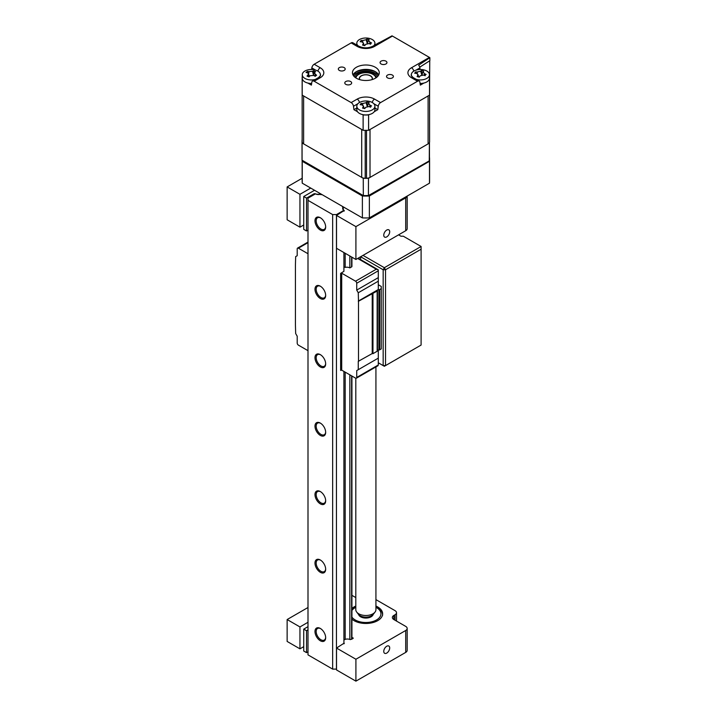 <?xml version="1.0" encoding="UTF-8"?>
<svg xmlns="http://www.w3.org/2000/svg" width="717" height="717" viewBox="0 0 717 717"><rect width="100%" height="100%" fill="white"/><g stroke="black" fill="none" stroke-linecap="round" stroke-linejoin="round"><path stroke-width="1.08" d="M362.381 217.905L302.242 183.185L302.242 161.28L362.381 196.001L362.381 217.905A63.714 36.782 0 0 0 369.354 217.905L369.354 196.001L429.483 161.28A63.714 36.782 0 0 0 429.582 159.273A63.714 36.782 0 0 0 429.483 157.256L429.456 157.238M362.381 196.001A63.714 36.782 0 0 0 369.354 196.001M302.153 160.617L302.153 181.177A63.714 36.782 0 0 0 302.242 183.185M302.198 160.716A63.714 36.782 0 0 0 302.242 161.28M429.483 161.28L429.483 183.185A63.714 36.782 0 0 0 429.582 181.177L429.582 159.273M429.483 183.185L369.354 217.905M386.732 230.049A4.194 2.42 120 0 0 383.989 233.742A4.194 2.42 120 0 0 384.635 237.103A4.194 2.42 120 0 0 386.732 236.897A4.194 2.42 120 0 0 389.474 233.204A4.194 2.42 120 0 0 388.829 229.843A4.194 2.42 120 0 0 386.732 230.049M320.544 193.751A4.257 2.456 180 0 1 315.095 193.68L315.095 194.056M287.141 219.778L299.948 227.172L299.948 194.316L287.141 186.922L287.141 219.778M307.996 230.121L306.526 230.973L303.739 229.368L303.739 196.512L314.53 190.283M303.739 196.512L306.526 198.116L306.526 230.973M314.18 194.585L314.18 193.698L306.526 198.116M344.205 210.995L344.205 210.484A4.257 2.456 180 0 1 343.156 208.871A4.257 2.456 180 0 1 344.079 207.338M344.205 210.484L336.524 215.432L355.91 226.626L355.91 259.482L405.705 230.731L405.705 197.874A5.028 2.904 0 0 0 407.157 196.082M355.91 259.482L336.524 248.288L336.524 215.432M355.91 226.626L405.705 197.874M407.175 196.064L407.175 228.678A5.028 2.904 180 0 1 405.705 230.731M303.739 224.986L299.948 227.172M302.153 178.255L287.141 186.922M310.73 188.087L299.948 194.316M314.18 193.698L315.095 193.68M363.008 255.386L384.348 267.701L421.103 246.487L421.103 249.22L385.531 269.762L385.531 365.589L384.348 366.279L378.298 362.784L383.165 365.589L383.165 269.762L360.633 256.749L360.633 259.608M421.103 345.056L384.348 366.279L383.165 365.589L385.531 365.589L421.103 345.056L421.103 249.22M384.348 267.701L385.531 269.762L383.165 269.762L384.348 267.701M421.103 246.487L403.321 236.216L400.946 236.216L398.58 234.844M371.908 79.659A6.372 3.675 0 0 0 368.646 75.186A6.372 3.675 0 0 0 360.534 76.477A6.372 3.675 0 0 0 359.817 79.659M355.802 378.235L355.802 609.683A10.056 5.808 0 0 0 356.681 612.058A10.056 5.808 0 0 0 365.061 615.473A10.056 5.808 0 0 0 374.274 612.874A10.056 5.808 0 0 0 375.045 612.058A10.056 5.808 0 0 0 375.923 609.683L375.923 366.916M375.045 612.058L373.279 614.344A8.12 4.687 180 0 1 372.661 614.998A8.12 4.687 180 0 1 365.213 617.104A8.12 4.687 180 0 1 358.446 614.344L356.681 612.058M386.732 646.241A4.194 2.42 120 0 0 383.989 649.934A4.194 2.42 120 0 0 384.635 653.295A4.194 2.42 120 0 0 386.732 653.088A4.194 2.42 120 0 0 389.474 649.387A4.194 2.42 120 0 0 388.829 646.035A4.194 2.42 120 0 0 386.732 646.241M355.802 606.053A16.769 9.68 0 0 0 354.01 606.949A16.769 9.68 0 0 0 351.922 608.419M351.922 619.165A16.769 9.68 0 0 0 377.725 620.635A16.769 9.68 0 0 0 382.636 613.797A16.769 9.68 0 0 0 375.923 606.053M287.141 641.446L299.948 648.84L299.948 626.936L287.141 619.542L287.141 641.446M307.996 651.789L306.526 652.64L303.739 651.027L303.739 629.123L307.996 626.667M303.739 629.123L306.526 630.736L306.526 652.64M307.996 629.885L306.526 630.736M353.131 637.915L353.131 638.462L351.922 637.216M343.918 640.084A4.257 2.456 180 0 1 350.219 639.636L353.131 638.462M344.205 643.615L344.205 643.104A4.257 2.456 180 0 1 343.918 642.889M344.205 643.104L336.524 648.051L355.91 659.246L355.91 681.15L405.705 652.398L405.705 630.494A5.028 2.904 0 0 0 407.175 628.442A5.028 2.904 0 0 0 405.705 626.389L393.848 619.542A5.028 2.904 180 0 1 392.369 617.489A5.028 2.904 180 0 1 393.848 615.437L395.031 614.756A5.028 2.904 0 0 0 396.501 612.694A5.028 2.904 0 0 0 395.031 610.642L375.923 599.618M355.91 681.15L336.524 669.956L336.524 648.051M355.802 597.584L351.922 595.334M407.175 628.442L407.175 650.346A5.028 2.904 180 0 1 405.705 652.398M303.739 646.653L299.948 648.84M355.91 659.246L405.705 630.494M307.996 607.505L287.141 619.542M307.996 622.284L299.948 626.936M325.652 637.332A6.704 3.872 60 0 1 324.272 640.075A6.704 3.872 60 0 1 319.101 638.282A6.704 3.872 60 0 1 316.179 631.534A6.704 3.872 60 0 1 317.568 628.459A6.704 3.872 60 0 1 320.633 628.639M325.661 637.691A7.546 4.356 60 0 1 320.329 640.774A7.546 4.356 60 0 1 314.987 631.534A7.546 4.356 60 0 1 320.329 628.451A7.546 4.356 60 0 1 325.661 637.691M325.661 295.431A7.546 4.356 60 0 1 320.329 298.505A7.546 4.356 60 0 1 314.987 289.265A7.546 4.356 60 0 1 320.329 286.191A7.546 4.356 60 0 1 325.661 295.431M325.652 295.072A6.704 3.872 60 0 1 324.272 297.815A6.704 3.872 60 0 1 319.101 296.013A6.704 3.872 60 0 1 316.179 289.265A6.704 3.872 60 0 1 317.568 286.2A6.704 3.872 60 0 1 320.633 286.37M325.652 363.519A6.704 3.872 60 0 1 324.272 366.27A6.704 3.872 60 0 1 319.101 364.469A6.704 3.872 60 0 1 316.179 357.72A6.704 3.872 60 0 1 317.568 354.646A6.704 3.872 60 0 1 320.633 354.825M325.661 363.877A7.546 4.356 60 0 1 320.329 366.961A7.546 4.356 60 0 1 314.987 357.72A7.546 4.356 60 0 1 320.329 354.637A7.546 4.356 60 0 1 325.661 363.877M325.652 431.975A6.704 3.872 60 0 1 324.272 434.717A6.704 3.872 60 0 1 319.101 432.925A6.704 3.872 60 0 1 316.179 426.176A6.704 3.872 60 0 1 317.568 423.102A6.704 3.872 60 0 1 320.633 423.281M325.661 432.333A7.546 4.356 60 0 1 320.329 435.416A7.546 4.356 60 0 1 314.987 426.176A7.546 4.356 60 0 1 320.329 423.093A7.546 4.356 60 0 1 325.661 432.333M325.652 500.43A6.704 3.872 60 0 1 324.272 503.173A6.704 3.872 60 0 1 319.101 501.371A6.704 3.872 60 0 1 316.179 494.622A6.704 3.872 60 0 1 317.568 491.557A6.704 3.872 60 0 1 320.633 491.728M325.661 500.789A7.546 4.356 60 0 1 320.329 503.863A7.546 4.356 60 0 1 314.987 494.622A7.546 4.356 60 0 1 320.329 491.548A7.546 4.356 60 0 1 325.661 500.789M325.652 568.877A6.704 3.872 60 0 1 324.272 571.619A6.704 3.872 60 0 1 319.101 569.827A6.704 3.872 60 0 1 316.179 563.078A6.704 3.872 60 0 1 317.568 560.004A6.704 3.872 60 0 1 320.633 560.183M325.661 569.235A7.546 4.356 60 0 1 320.329 572.318A7.546 4.356 60 0 1 314.987 563.078A7.546 4.356 60 0 1 320.329 559.995A7.546 4.356 60 0 1 325.661 569.235M325.661 226.975A7.546 4.356 60 0 1 320.329 230.058A7.546 4.356 60 0 1 314.987 220.818A7.546 4.356 60 0 1 320.329 217.735A7.546 4.356 60 0 1 325.661 226.975M325.652 226.617A6.704 3.872 60 0 1 324.272 229.359A6.704 3.872 60 0 1 319.101 227.567A6.704 3.872 60 0 1 316.179 220.818A6.704 3.872 60 0 1 317.568 217.744A6.704 3.872 60 0 1 320.633 217.923M321.942 194.558A1.506 0.869 0 0 1 320.132 194.343A4.194 2.42 0 0 1 315.462 193.841L307.996 198.161L307.996 654.872L332.652 669.113L332.652 214.589L336.452 214.589L343.918 210.269L343.918 211.165M332.652 669.113L336.452 669.113L336.452 214.589M343.918 252.563L343.918 271.331L340.62 273.401L341.704 273.204L341.704 370.133L340.62 370.33L340.62 273.401M343.918 371.406L343.918 643.785M343.049 209.543L343.049 207.58A4.194 2.42 0 0 0 342.69 208.566A4.194 2.42 0 0 0 343.918 210.269M345.182 639.394L345.182 372.141M349.851 255.987L349.851 267.907A4.194 2.42 0 0 0 345.182 267.414L345.182 253.289M342.681 206.532A1.506 0.869 0 0 0 342.529 206.917A1.506 0.869 0 0 0 343.049 207.58M349.851 639.465L349.851 374.83M307.996 200.348L332.652 214.589M358.267 292.76L356.725 290.089L378.298 277.631L378.298 281.189L358.267 292.76L358.5 301.248L377.151 291.03A1.004 0.583 0 0 0 377.438 290.564A1.344 0.771 180 0 1 377.438 290.502A1.344 0.771 180 0 1 378.89 289.731A1.004 0.583 0 0 0 379.696 289.56L381.265 288.655L381.265 286.459L378.298 284.748M356.725 370.59L356.725 377.438L378.298 364.98L378.298 358.133L356.725 370.59L358.267 369.703L358.267 361.35L372.222 353.562L372.222 293.325M358.5 361.485L358.5 301.248M372.222 353.562L372.965 353.678L372.965 293.441M372.965 353.678L377.151 351.267A1.004 0.583 0 0 0 377.438 350.801L377.438 290.672M377.447 350.649A1.344 0.771 180 0 1 378.89 349.968A1.004 0.583 0 0 0 379.696 349.797L381.265 348.892L381.265 288.655M307.996 350.667L298.389 345.128A1.676 0.968 -120 0 1 297.205 343.076L297.205 336.228L295.664 333.557L295.431 325.07L295.431 264.833L295.664 256.614L297.205 255.727L297.205 248.88A1.676 0.968 -120 0 1 297.555 248.109L307.996 242.086M378.298 364.98L377.967 365.742L356.376 378.2A1.676 0.968 -120 0 0 356.725 377.438M358.267 369.703L378.298 358.133L378.298 350.013M341.704 370.133L355.542 378.119A1.676 0.968 -120 0 0 356.376 378.2M340.862 273.536L340.862 370.465M356.725 290.089L356.725 283.242A1.676 0.968 -120 0 0 355.542 281.189L341.704 273.204M378.298 277.631L378.298 270.784L356.725 283.242M355.542 281.189L376.291 269.207L378.298 269.861L378.298 270.784M358.159 258.183L378.298 269.861M378.298 281.189L378.298 289.543L358.267 301.113M307.996 253.737L298.389 248.199A1.676 0.968 -120 0 0 297.555 248.109M351.626 266.061A1.004 0.583 180 0 1 351.626 266.885L351.626 257.009M349.851 267.907L351.626 266.885M345.182 267.414A1.506 0.869 0 0 0 343.918 267.109M378.728 74.935A13.417 7.744 0 0 0 356.376 71.655A13.417 7.744 0 0 0 352.997 74.935M375.35 78.225A13.417 7.744 180 0 1 360.732 79.901A13.417 7.744 180 0 1 352.45 72.749A13.417 7.744 180 0 1 356.376 67.273A13.417 7.744 180 0 1 371.003 65.588A13.417 7.744 180 0 1 379.275 72.749A13.417 7.744 180 0 1 375.35 78.225M345.791 81.532A3.442 1.981 0 0 0 344.787 82.93A3.442 1.981 0 0 0 346.911 84.767A3.442 1.981 0 0 0 350.658 84.337A3.442 1.981 0 0 0 351.662 82.93A3.442 1.981 0 0 0 349.538 81.102A3.442 1.981 0 0 0 345.791 81.532M339.338 67.613A3.442 1.981 0 0 0 338.325 69.02A3.442 1.981 0 0 0 340.45 70.849A3.442 1.981 0 0 0 344.196 70.418A3.442 1.981 0 0 0 345.2 69.02A3.442 1.981 0 0 0 343.084 67.183A3.442 1.981 0 0 0 339.338 67.613M381.077 61.16A3.442 1.981 0 0 0 380.073 62.558A3.442 1.981 0 0 0 382.188 64.396A3.442 1.981 0 0 0 385.934 63.965A3.442 1.981 0 0 0 386.947 62.558A3.442 1.981 0 0 0 384.823 60.73A3.442 1.981 0 0 0 381.077 61.16M387.538 75.07A3.442 1.981 0 0 0 386.526 76.477A3.442 1.981 0 0 0 388.65 78.305A3.442 1.981 0 0 0 392.396 77.875A3.442 1.981 0 0 0 393.4 76.477A3.442 1.981 0 0 0 391.276 74.64A3.442 1.981 0 0 0 387.538 75.07M351.151 42.903A3.352 1.936 -60 0 1 352.827 42.742L358.876 46.229A3.352 1.936 -60 0 0 357.2 46.399L351.151 42.903L314.18 64.252L320.23 67.748A3.352 1.936 120 0 0 317.927 71.144M311.635 69.495L311.841 67.918A3.352 1.936 -60 0 1 314.18 64.252M320.23 67.748A12.252 7.071 180 0 1 320.23 77.75L314.18 81.236A3.352 1.936 -120 0 0 312.504 81.075A3.352 1.936 -120 0 0 311.841 82.195L311.402 85.117L307.817 83.038M302.977 80.25L302.207 79.802A63.714 36.782 180 0 1 302.153 78.225A63.714 36.782 180 0 1 302.207 76.638L302.269 76.602M302.207 95.137A63.714 36.782 180 0 1 302.153 93.56A63.714 36.782 0 0 0 302.153 93.927L302.153 141.849A5.028 2.904 0 0 0 303.623 143.875L361.709 177.404A5.028 2.904 0 0 0 365.213 178.255A63.714 36.782 0 0 0 366.512 178.255A5.028 2.904 0 0 0 370.017 177.404L428.103 143.875A5.028 2.904 0 0 0 429.582 141.849A63.714 36.782 0 0 0 429.582 141.473L429.582 93.56A63.714 36.782 180 0 1 429.519 95.137L368.601 130.306A63.714 36.782 180 0 1 363.125 130.306L302.207 95.137L302.207 79.802M320.23 77.75A3.352 1.936 -120 0 0 318.554 77.579L320.445 75.635A8.945 5.162 0 0 0 320.248 73.833M356.815 107.998L353.929 109.665L353.499 106.25A3.352 1.936 -120 0 0 351.151 102.585L357.2 99.098A3.352 1.936 60 0 1 359.495 102.486M357.2 99.098A12.252 7.071 180 0 1 374.534 99.098L380.575 102.585A3.352 1.936 120 0 0 378.235 106.25L377.796 109.665L374.919 107.998M369.372 114.532L368.601 114.971A63.714 36.782 180 0 1 363.125 114.971L362.354 114.532M377.796 109.665L374.211 111.735M357.523 111.735L353.929 109.665M368.601 114.971L368.601 130.306M363.125 114.971L363.125 130.306M314.18 81.236L351.151 102.585M423.917 83.038L420.323 85.117L419.893 82.195A3.352 1.936 120 0 0 419.221 81.075A3.352 1.936 120 0 0 417.545 81.236L411.504 77.75A3.352 1.936 -60 0 1 413.18 77.579L411.28 75.635A8.945 5.162 0 0 1 411.477 73.833M429.456 76.602L429.519 76.638A63.714 36.782 180 0 1 429.582 78.225A63.714 36.782 180 0 1 429.519 79.802L429.519 95.137M429.519 79.802L428.748 80.25M380.575 102.585L417.545 81.236M411.504 77.75A12.252 7.071 180 0 1 411.504 67.748L429.402 57.405A3.352 1.936 60 0 1 429.859 57.719L429.859 60.685L419.732 67.174M429.859 57.719L418.629 65.175A3.352 1.936 60 0 1 419.893 67.918L420.09 69.495M372.849 46.229L378.899 42.742A3.352 1.936 60 0 1 379.499 42.581L391.975 35.85A3.352 1.936 60 0 1 392.432 36.065L374.534 46.399A3.352 1.936 -120 0 0 372.849 46.229C368.197 48.362 363.537 48.362 358.876 46.229M429.402 57.405L392.432 36.065M356.394 71.646A17.1 9.877 180 0 1 375.341 71.646M359.217 70.4A15.093 8.712 180 0 1 372.517 70.4M429.743 60.757L429.582 93.56A63.714 36.782 0 0 0 429.582 93.183M302.153 139.923L302.081 139.967A63.714 36.782 0 0 0 302.027 141.545A63.714 36.782 0 0 0 302.072 142.979L363.259 178.3A63.714 36.782 0 0 0 368.475 178.3L429.393 143.122A63.714 36.782 0 0 0 429.438 142.504M429.393 143.122L429.259 160.886L368.421 196.019A63.58 36.701 0 0 1 363.322 196.019L302.207 160.742M368.475 178.3L368.421 196.019M363.259 178.3L363.322 196.019M302.072 142.979L302.072 160.223L363.259 195.553A63.714 36.782 0 0 0 368.475 195.544L429.259 160.886M368.538 40.286L369.9 42.186A22.908 20.255 52.1 0 1 371.576 42.966L370.662 43.37L370.662 44.239A22.908 12.96 -153.4 0 0 368.897 43.576L365.607 44.364A22.908 3.253 116.3 0 0 364.792 45.646L362.578 45.108A22.908 10.54 -90.8 0 1 363.187 43.782L363.286 42.805L361.834 41.882A22.908 12.96 -153.4 0 0 360.149 41.72L361.072 40.448A22.908 20.255 52.1 0 1 362.838 40.493L366.127 39.704A22.908 10.54 -90.8 0 1 366.943 39.05L369.156 39.578A22.908 3.253 116.3 0 0 368.538 40.286L367.373 43.396M373.924 45.61A9.052 5.225 0 0 0 374.229 45.234A9.052 5.225 0 0 0 374.919 43.226A9.052 5.225 0 0 0 369.336 38.404A9.052 5.225 0 0 0 357.505 41.227A9.052 5.225 0 0 0 356.815 43.226A9.052 5.225 0 0 0 357.81 45.61M361.063 41.075L361.072 40.448M370.662 43.37L370.662 44.239M361.592 41.855L361.171 40.6M367.382 43.647L366.943 39.05M423.075 71.772L424.437 73.672A22.908 20.255 52.1 0 1 426.113 74.451L425.208 74.864L425.199 75.733A22.908 12.96 -153.4 0 0 423.433 75.061L420.144 75.85A22.908 3.253 116.3 0 0 419.328 77.131L417.115 76.602A22.908 10.54 -90.8 0 1 417.733 75.267L417.823 74.299L416.371 73.376A22.908 12.96 -153.4 0 0 414.695 73.215L415.609 71.933A22.908 20.255 52.1 0 1 417.375 71.978L420.664 71.189A22.908 10.54 -90.8 0 1 421.479 70.535L423.693 71.064A22.908 3.253 116.3 0 0 423.075 71.772L422.958 71.978M416.272 79.372A9.052 5.225 0 0 0 416.935 79.542A9.052 5.225 0 0 0 428.766 76.719A9.052 5.225 0 0 0 429.456 74.72A9.052 5.225 0 0 0 423.872 69.89A9.052 5.225 0 0 0 412.042 72.713A9.052 5.225 0 0 0 411.352 74.72A9.052 5.225 0 0 0 412.132 76.844M415.6 72.56L415.609 71.933M420.072 83.45A9.052 5.225 0 0 0 429.456 78.225L429.456 74.72M425.208 74.864L425.199 75.733M418.083 76.432L417.733 75.267M416.138 73.34L415.717 72.085M421.919 75.133L421.479 70.535M368.538 103.257L369.9 105.157A22.908 20.255 52.1 0 1 371.576 105.937L370.662 106.349L370.662 107.218A22.908 12.96 -153.4 0 0 368.897 106.555L365.607 107.335A22.908 3.253 116.3 0 0 364.792 108.617L362.578 108.088A22.908 10.54 -90.8 0 1 363.187 106.761L363.286 105.784L361.834 104.861A22.908 12.96 -153.4 0 0 360.149 104.7L361.072 103.418A22.908 20.255 52.1 0 1 362.838 103.463L366.127 102.683A22.908 10.54 -90.8 0 1 366.943 102.02L369.156 102.549A22.908 3.253 116.3 0 0 368.538 103.257L367.373 106.376M369.336 101.375A9.052 5.225 0 0 0 357.505 104.198A9.052 5.225 0 0 0 356.815 106.206A9.052 5.225 0 0 0 362.39 111.036A9.052 5.225 0 0 0 374.229 108.213A9.052 5.225 0 0 0 374.919 106.206A9.052 5.225 0 0 0 369.336 101.375M361.063 104.046L361.072 103.418M356.815 106.206L356.815 109.71A9.052 5.225 0 0 0 362.39 114.541A9.052 5.225 0 0 0 374.919 109.71L374.919 106.206M370.662 106.349L370.662 107.218M361.592 104.834L361.171 103.571M367.382 106.627L366.943 102.02M314.638 72.184L315.184 74.209A22.908 18.185 68.4 0 1 316.627 75.204L315.22 76.325A22.908 10.889 -140 0 0 313.652 75.428L310.138 75.751A22.908 6.937 125.4 0 0 308.946 76.889L307.01 76.083A22.908 14.223 -82.6 0 1 308.023 74.864L308.4 73.582L307.468 72.829A22.908 10.889 -140 0 0 306.025 72.462L307.432 71.341A22.908 18.185 68.4 0 1 309.009 71.61L312.522 71.288A22.908 14.223 -82.6 0 1 313.705 70.768L315.641 71.583A22.908 6.937 125.4 0 0 314.638 72.184L313.293 75.267M307.826 72.973L307.432 71.341M319.594 76.844A9.052 5.225 0 0 0 320.382 74.72A9.052 5.225 0 0 0 316.654 70.49A9.052 5.225 0 0 0 304.008 71.637A9.052 5.225 0 0 0 302.269 74.72A9.052 5.225 0 0 0 305.998 78.942A9.052 5.225 0 0 0 315.453 79.372M302.269 74.72L302.269 78.225A9.052 5.225 0 0 0 311.653 83.45M313.607 74.416L313.705 70.768M302.153 93.183A63.714 36.782 0 0 0 302.153 93.56L302.153 141.473A63.714 36.782 0 0 0 302.153 141.849M303.623 143.875L303.623 95.953L361.709 129.49L361.709 177.404M365.213 178.255L365.213 130.342A63.714 36.782 0 0 0 366.512 130.342L366.512 178.255M370.017 177.404L370.017 129.49L428.103 95.953L428.103 143.875M429.582 141.849L429.582 93.927A63.714 36.782 0 0 0 429.582 93.56M378.594 75.186A15.093 8.712 0 0 0 355.193 73.708A15.093 8.712 0 0 0 353.131 75.186M359.611 79.596A6.543 3.773 180 0 1 359.325 78.494A6.543 3.773 180 0 1 361.243 75.823A6.543 3.773 180 0 1 368.368 75.007A6.543 3.773 180 0 1 372.401 78.494A6.543 3.773 180 0 1 372.123 79.596M375.869 77.902A10.056 5.808 0 0 0 372.983 74.389A10.056 5.808 0 0 0 358.751 74.389L357.568 75.07A11.741 6.776 180 0 0 355.005 77.293M372.983 74.389L374.166 75.07A11.741 6.776 180 0 1 376.721 77.293M357.568 75.07L358.751 74.389A10.056 5.808 0 0 0 355.856 77.902M395.031 620.232L395.031 614.756M393.848 615.437L393.848 619.542M351.922 617.122A15.093 8.712 0 0 0 355.193 619.954A15.093 8.712 0 0 0 376.533 619.954A15.093 8.712 0 0 0 376.533 607.631A15.093 8.712 0 0 0 375.923 607.299M373.136 614.514A7.376 4.257 180 0 1 368.099 617.857A7.376 4.257 180 0 1 360.651 616.808A7.376 4.257 180 0 1 358.599 614.514M355.802 607.299A15.093 8.712 0 0 0 351.922 610.463M351.626 639.331L351.626 375.86M377.151 351.267L377.151 291.03M378.89 349.968L378.89 289.731M379.696 349.797L379.696 289.56M376.291 269.207L357.675 258.461M307.996 242.651L298.389 248.199M315.686 70.141L311.841 67.918M357.935 103.687L353.499 106.25M378.235 106.25L373.799 103.687M374.534 99.098A3.352 1.936 120 0 0 372.231 102.486M411.504 67.748A3.352 1.936 60 0 1 413.799 71.144M419.893 67.918L416.039 70.141M374.534 46.399A12.252 7.071 180 0 1 357.2 46.399M429.393 160.375A63.714 36.782 0 0 0 429.456 158.798L429.456 142.45M302.027 141.545L302.027 158.798A63.714 36.782 0 0 0 302.072 160.223M362.65 42.124L362.838 40.493M367.238 43.414L366.127 39.704M369.703 43.871L369.9 42.186M363.546 44.947L363.187 43.782M417.186 73.618L417.375 71.978M421.775 74.909L420.664 71.189M424.249 75.357L424.437 73.672M363.546 107.917L363.187 106.761M362.65 105.103L362.838 103.463M367.238 106.394L366.127 102.683M369.703 106.842L369.9 105.157M314.853 76.11L315.184 74.209M308.355 76.172L308.023 74.864M308.57 74.057L309.009 71.61M313.437 74.891L312.522 71.288M353.956 76.307A13.417 7.744 180 0 1 356.376 74.389A13.417 7.744 180 0 1 377.778 76.307M343.156 209.669L343.156 208.871M372.571 615.571L372.571 615.069M359.154 615.571L359.154 615.069M396.501 612.694L396.501 621.074M382.636 615.159C382.573 612.157 380.817 609.62 377.375 607.55L375.923 606.806M372.329 615.267L367.642 617.794L360.983 616.772L359.396 615.267M355.802 606.806L351.922 609.325M351.922 639.161L351.922 376.031M351.922 266.473L351.922 257.179M377.447 350.855L377.447 290.618M302.153 78.225L302.153 93.56M318.554 77.579L312.504 81.075M419.221 81.075L413.18 77.579M302.072 160.303L302.027 158.798M429.393 160.456L429.456 158.798M374.919 45.037L374.919 43.226M356.815 45.037L356.815 43.226M370.572 43.549L370.366 44.122M363.286 42.805L364.093 45.063M411.352 75.85L411.352 74.72M417.823 74.299L418.638 76.549M422.949 72.005L421.919 74.891M425.118 75.034L424.903 75.617M370.572 106.519L370.366 107.102M363.286 105.784L364.093 108.043M320.382 75.85L320.382 74.72M308.4 73.582L309.421 76.423"/></g></svg>
